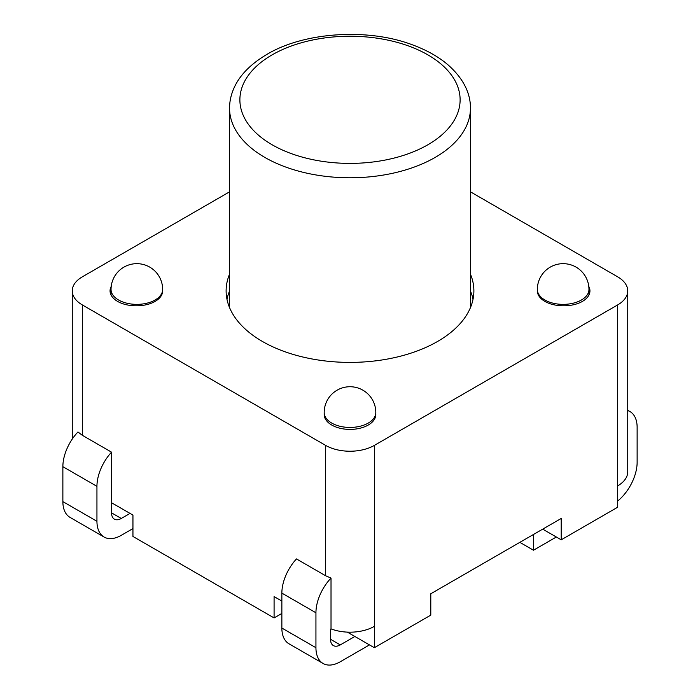 <?xml version="1.0" encoding="UTF-8"?>
<svg xmlns="http://www.w3.org/2000/svg" width="700" height="700" viewBox="0 0 700 700"><rect width="100%" height="100%" fill="white"/><g stroke="black" fill="none" stroke-linecap="round" stroke-linejoin="round"><path stroke-width="1.05" d="M473.016 299.311A123.883 71.522 0 0 0 470.444 290.999M229.556 290.999A123.883 71.522 0 0 0 226.984 299.311M375.804 414.785L375.804 414.225A25.812 14.901 180 0 1 375.812 414.505A25.812 14.901 180 0 1 350 429.406A25.812 14.901 180 0 1 324.188 414.505A25.812 14.901 180 0 1 324.196 414.225L324.196 414.785M588.788 286.484A25.812 14.901 180 0 1 589.942 290.876A25.812 14.901 180 0 1 563.64 305.777A25.812 14.901 0 0 1 537.346 290.876L537.346 289.476A25.812 14.901 0 0 0 544.906 300.011A25.812 14.901 0 0 0 573.029 303.24A25.812 14.901 0 0 0 588.962 289.476A25.812 25.812 0 0 0 563.159 263.664A25.812 25.812 0 0 0 537.346 289.476M162.627 290.176A25.812 14.901 0 0 1 136.36 305.777A25.812 14.901 180 0 1 110.058 290.876A25.812 14.901 180 0 1 111.212 286.484M470.444 191.835L617.663 276.832A34.414 19.871 180 0 1 627.742 290.876A34.414 19.871 180 0 1 617.663 304.929L374.334 445.41A34.414 19.871 180 0 1 325.666 445.41L82.337 304.929A34.414 19.871 180 0 1 72.257 290.876A34.414 19.871 180 0 1 82.337 276.832L229.556 191.835M470.444 274.137A123.883 71.522 180 0 1 473.883 290.876A123.883 71.522 180 0 1 397.408 356.956A123.883 71.522 180 0 1 262.404 341.451A123.883 71.522 180 0 1 226.118 290.876A123.883 71.522 180 0 1 229.556 274.137M324.188 412.536A25.812 14.901 0 0 0 331.748 423.08A25.812 14.901 0 0 0 359.879 426.309A25.812 14.901 0 0 0 375.812 412.536A25.812 25.812 0 0 0 350 386.733A25.812 25.812 0 0 0 324.188 412.536L324.188 413.945A25.812 14.901 0 0 0 324.196 414.225M375.804 414.225A25.812 14.901 0 0 0 375.777 413.245M132.947 528.579L121.266 535.325A34.414 19.871 -60 0 1 104.064 537.031L70 517.361A34.414 19.871 120 0 1 62.869 501.611L62.869 466.673A34.414 19.871 120 0 1 77.962 431.97L82.337 435.304L111.536 452.156L111.536 502.731L132.947 515.095L132.947 536.454L274.085 617.934L281.864 613.436M617.663 304.929L617.663 485.879A34.414 19.871 0 0 0 627.742 471.826L627.742 290.876M315.936 647.71L281.864 628.049A34.414 19.871 -60 0 0 288.995 643.799L323.059 663.469A34.414 19.871 120 0 1 315.936 647.71L315.936 612.771A34.414 19.871 -60 0 1 331.021 578.069L331.021 628.889A34.414 19.871 0 0 0 374.334 626.36L374.334 647.71L430.789 615.125L430.789 593.766L561.207 518.464L561.207 539.822L617.663 507.229L617.663 485.879M331.021 578.069L325.666 575.785L296.467 558.924A34.414 19.871 -60 0 0 281.864 593.11L281.864 628.049M347.322 632.117L354.865 636.475L340.27 644.901A13.764 7.945 -60 0 1 333.384 645.584A13.764 7.945 -60 0 1 330.531 639.284L330.531 629.169L331.021 628.889M274.085 617.934L274.085 596.575L281.864 601.072M556.343 537.014L533.47 550.218L519.846 542.351M533.47 550.218L533.47 534.485M627.742 410.585A34.414 19.871 -60 0 1 630 411.582A34.414 19.871 -60 0 1 637.131 427.332L637.131 462.271A34.414 19.871 -60 0 1 617.663 501.043M542.719 529.148L561.207 539.822M323.059 663.469A34.414 19.871 120 0 0 340.27 661.762L369.469 644.901M111.536 502.731L111.536 512.846A13.764 7.945 120 0 0 114.389 519.146A13.764 7.945 120 0 0 121.266 518.464L130.034 513.406M104.064 537.031A34.414 19.871 -60 0 1 96.941 521.281L96.941 486.343A34.414 19.871 -60 0 1 111.536 452.156M354.865 636.475L374.334 647.71M229.556 108.246A120.444 69.536 0 0 0 350 177.782A120.444 69.536 0 0 0 470.444 108.246C470.601 96.031 465.657 80.176 447.519 64.435C438.025 56.429 426.151 49.831 411.898 44.634C367.29 27.843 303.844 32.2 266.971 54.355C250.53 64.103 239.505 75.407 233.888 88.288C230.991 94.876 229.547 101.526 229.556 108.246L229.556 307.624M272.134 54.863A110.119 63.578 180 0 1 456.365 83.361A110.119 63.578 180 0 1 321.501 161.227A110.119 63.578 180 0 1 272.134 54.863M111.038 289.476A25.812 14.901 0 0 0 118.597 300.011A25.812 14.901 0 0 0 146.72 303.24A25.812 14.901 0 0 0 162.654 289.476A25.812 25.812 0 0 0 136.841 263.664A25.812 25.812 0 0 0 111.038 289.476L111.038 294.936M82.337 435.304L82.337 304.929M374.334 626.36L374.334 445.41M325.666 445.41L325.666 575.785M340.27 644.901L330.531 639.284M315.936 612.771L281.864 593.11M111.536 512.846L121.266 518.464M62.869 501.611L96.941 521.281M62.869 466.673L96.941 486.343M470.444 307.624L470.444 108.246M588.962 294.936L588.962 289.476M72.257 439.075L72.257 290.876M630 411.582L627.742 410.279"/></g></svg>
